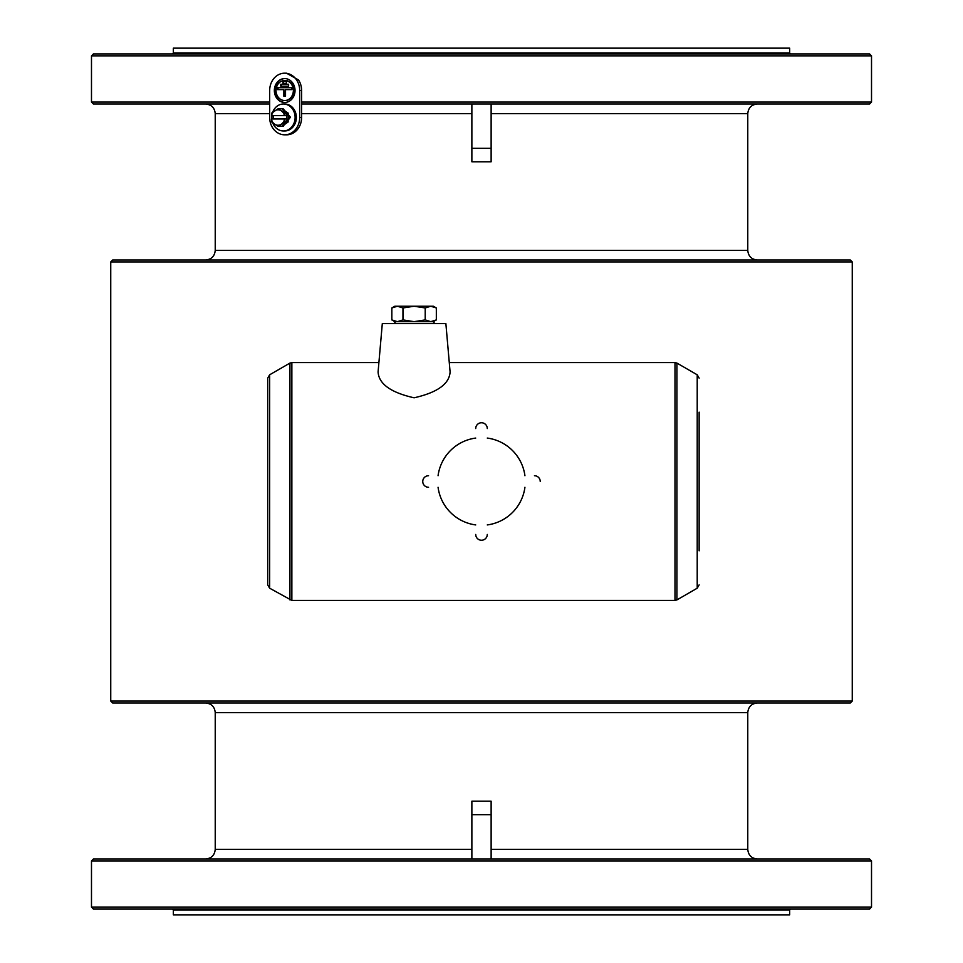 <?xml version="1.0" encoding="UTF-8"?>
<svg xmlns="http://www.w3.org/2000/svg" width="963" height="963" viewBox="0 0 963 963"><rect width="100%" height="100%" fill="white"/><g stroke="black" fill="none" stroke-linecap="round" stroke-linejoin="round"><path stroke-width="1.44" d="M272.71 122.795A13.482 11.676 -90 0 0 283.435 130.968A13.482 11.676 -90 0 0 295.111 117.486A13.482 11.676 -90 0 0 283.435 104.004A13.482 11.676 -90 0 0 272.661 112.298M271.867 115.644A13.482 11.676 -90 0 0 271.831 118.967M281.605 126.334L283.495 126.322M283.014 126.37L290.465 117.257L283.062 108.675L281.894 108.675L289.309 117.245L281.858 126.37L283.014 126.37M281.846 126.177L278.343 126.43L281.34 124.203A7.704 6.669 -90 0 0 284.554 118.967L271.373 118.967L271.674 121.976L274.672 124.203A7.704 6.669 -90 0 0 281.34 124.203L285.024 121.976L284.554 118.967L286.601 118.967L286.601 115.644L284.747 115.644L285.024 113.08L281.34 110.853A7.704 6.669 -90 0 0 274.672 110.853A7.704 6.669 -90 0 0 271.542 115.644L284.47 115.644A7.704 6.669 -90 0 0 281.34 110.853L278.343 108.638L281.473 108.638L288.142 113.08L288.142 121.976L281.858 126.37M284.687 73.188L286.493 73.188L298.518 79.953A17.334 15.011 -90 0 1 301.624 90.522L301.624 117.486L299.698 117.486A17.334 15.011 90 0 1 284.687 134.82A17.334 15.011 90 0 1 269.676 117.486L269.676 90.522A17.334 15.011 90 0 1 284.687 73.188A17.334 15.011 90 0 1 299.698 90.522L299.698 117.486M278.343 108.638L271.674 113.08L271.542 115.644M273.263 118.967L273.263 115.644M271.446 118.967A7.704 6.669 -90 0 0 274.672 124.203L278.343 126.43M285.024 121.976L288.142 121.976M285.024 113.08L288.142 113.08M283.435 104.004L284.687 104.004A13.482 11.676 90 0 1 296.363 117.486A13.482 11.676 90 0 1 284.687 130.968L283.435 130.968M295.027 90.522A11.941 10.34 90 0 1 284.687 102.463A11.941 10.34 90 0 1 274.347 90.522A11.941 10.34 90 0 1 284.687 78.581A11.941 10.34 90 0 1 295.027 90.522M288.599 86.176L280.775 86.176L280.775 84.25L288.599 84.25L288.599 86.176L281.256 86.176L281.256 84.25L288.599 84.25M286.372 83.468L283.002 83.468L283.002 81.542L286.372 81.542L286.372 83.468L283.483 83.468L283.483 81.542L286.372 81.542M291.825 89.631L285.517 89.631L285.517 96.204L283.856 96.204L283.856 89.631L277.549 89.631L277.549 87.705L291.825 87.705L291.825 89.631L285.999 89.631M278.03 89.631L278.03 87.705L291.825 87.705M283.856 89.631L284.338 96.204L285.517 96.204M284.928 100.525A10.015 8.667 -90 0 0 285.168 100.537A10.015 8.667 -90 0 0 293.835 90.522A10.015 8.667 -90 0 0 285.168 80.507A10.015 8.667 -90 0 0 284.928 80.519M293.354 90.522A10.015 8.667 -90 0 0 284.687 80.507A10.015 8.667 -90 0 0 276.02 90.522A10.015 8.667 -90 0 0 284.687 100.537A10.015 8.667 -90 0 0 293.354 90.522M284.928 102.451A11.941 10.34 90 0 1 274.828 90.522A11.941 10.34 90 0 1 284.928 78.593M284.687 134.82L286.613 134.82A17.334 15.011 -90 0 0 301.624 117.486M269.676 102.078L91.485 102.078L91.485 55.854L871.515 55.854L871.515 102.078L301.624 102.078M301.624 104.004L869.589 104.004L871.515 102.078M91.485 102.078L93.411 104.004L269.676 104.004M491.13 801.216L471.87 801.216L471.87 814.698L491.13 814.698L491.13 801.216M491.13 858.996L491.13 814.698M471.87 814.698L471.87 858.996M491.13 161.784L471.87 161.784L471.87 148.302L491.13 148.302L491.13 161.784M491.13 104.004L491.13 148.302M471.87 148.302L471.87 104.004M481.5 907.146L91.485 907.146L91.485 860.922L871.515 860.922L871.515 907.146L481.5 907.146M91.485 907.146L93.411 909.072L869.589 909.072L871.515 907.146M871.515 860.922L869.589 858.996L93.411 858.996L91.485 860.922M871.515 55.854L869.589 53.928L93.411 53.928L91.485 55.854M112.671 702.99L850.329 702.99L852.255 701.064L110.745 701.064L112.671 702.99M757.4 702.99L205.601 702.99C211.451 703.556 214.665 706.77 215.231 712.62L747.77 712.62C748.335 706.77 751.549 703.556 757.4 702.99M850.329 260.01L112.671 260.01L110.745 261.936L852.255 261.936L850.329 260.01M172.377 53.928L173.34 52.965L789.66 52.965L790.623 53.928M173.34 52.965L173.34 48.15L789.66 48.15L789.66 52.965M789.66 910.035L173.34 910.035L173.34 914.85L789.66 914.85L789.66 910.035L790.623 909.072M434.313 323.568A1.926 1.926 0 0 0 432.387 321.642L414.09 321.642L432.387 321.642A1.926 1.926 0 0 1 434.313 323.568M395.793 321.642L397.406 321.642L394.83 321.642L391.845 319.921L397.406 321.642L402.967 319.921L414.09 321.642L395.793 321.642L393.867 323.568L395.793 321.642M436.335 307.955L430.774 306.234L433.35 306.234L436.335 307.955L436.335 319.921L430.774 321.642L425.213 319.921L425.213 307.955L414.09 306.234L430.774 306.234L425.213 307.955M414.09 306.234L402.967 307.955L397.406 306.234L414.09 306.234M391.845 307.955L394.83 306.234L397.406 306.234L391.845 307.955L391.845 319.921M414.09 321.642L425.213 319.921M436.335 319.921L433.35 321.642L430.774 321.642M402.967 319.921L402.967 307.955M445.869 323.568L382.311 323.568L378.086 371.923C378.784 383.912 390.797 392.543 414.09 397.803C437.383 392.543 449.396 383.912 450.094 371.923L445.869 323.568M487.278 524.931A43.817 43.817 0 0 0 524.931 487.278M534.453 475.722A5.79 5.778 0 0 1 540.243 481.5M487.278 534.453A5.79 5.778 90 0 1 481.5 540.243A5.79 5.778 90 0 1 475.722 534.453M438.069 487.278A43.817 43.817 0 0 0 475.722 524.931M428.547 487.278A5.79 5.778 180 0 1 422.757 481.5A5.79 5.778 180 0 1 428.547 475.722M524.931 475.722A43.817 43.817 0 0 0 487.278 438.069M475.722 438.069A43.817 43.817 0 0 0 438.069 475.722M475.722 428.547A5.79 5.778 -90 0 1 481.5 422.757A5.79 5.778 -90 0 1 487.278 428.547M699.138 550.836L699.138 412.164M269.64 588.2L269.64 374.8L267.714 378.134L267.714 584.866L269.64 588.2L291.861 600.431L291.861 362.57L378.904 362.57M299.698 90.522L301.624 90.522M757.4 858.996C751.549 858.43 748.335 855.216 747.77 849.366L491.13 849.366M471.87 849.366L215.231 849.366C214.665 855.216 211.451 858.43 205.601 858.996M757.4 260.01C751.549 259.444 748.335 256.23 747.77 250.38L215.231 250.38C214.665 256.23 211.451 259.444 205.601 260.01M215.231 250.38L215.231 113.634L269.676 113.634M301.624 113.634L471.87 113.634M491.13 113.634L747.77 113.634C748.335 107.784 751.549 104.57 757.4 104.004M699.138 584.866L697.212 588.2L697.212 374.8L676.917 363.087L676.917 599.913L674.991 600.431L674.991 362.57L449.276 362.57M269.64 374.8L289.935 363.087L289.935 599.913M852.255 701.064L852.255 261.936M110.745 701.064L110.745 261.936M747.77 849.366L747.77 712.62M215.231 849.366L215.231 712.62M747.77 250.38L747.77 113.634M215.231 113.634C214.665 107.784 211.451 104.57 205.601 104.004M173.34 910.035L172.377 909.072M674.991 600.431L291.861 600.431M697.212 374.8L699.138 378.134M697.212 588.2L676.917 599.913M674.991 362.57L676.917 363.087M289.935 363.087L291.861 362.57"/></g></svg>
